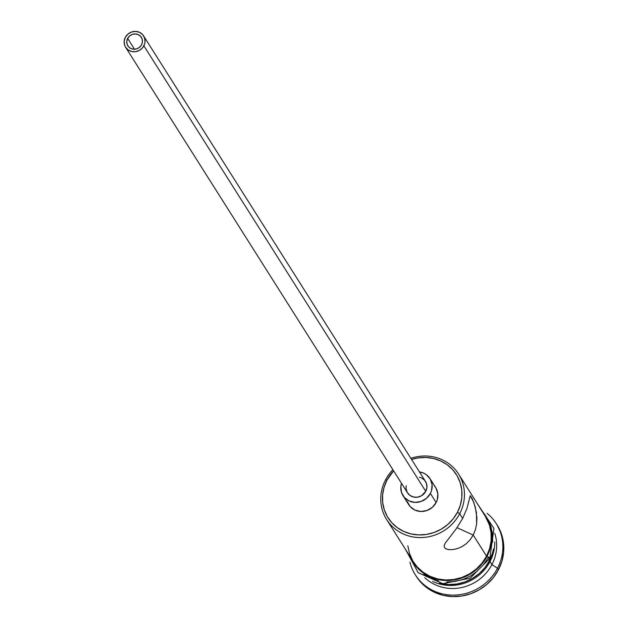 <?xml version="1.0" encoding="UTF-8"?>
<svg xmlns="http://www.w3.org/2000/svg" width="628" height="628" viewBox="0 0 628 628"><rect width="100%" height="100%" fill="white"/><g stroke="black" fill="none" stroke-linecap="round" stroke-linejoin="round"><path stroke-width="0.94" d="M446.257 548.998L444.443 547.624L444.145 545.638L445.228 543.157L456.485 528.454L462.671 518.406L466.949 508.429L470.278 495.649L472.397 499.001L475.325 507.189L476.919 517.927L476.652 523.768L475.443 529.585L473.214 535.072L486.543 556.133L473.214 535.072L457.019 527.685L473.214 535.072L470.042 539.899L466.172 543.801L461.886 546.682L457.474 548.574L453.196 549.539L449.326 549.665L446.257 548.998L444.443 547.624L444.145 545.638L445.228 543.157L456.485 528.454L462.671 518.406L459.696 513.704A42.555 40.066 147.7 0 1 423.759 537.45A42.555 40.066 147.7 0 1 386.644 519.544A42.555 40.066 147.7 0 1 385.521 479.878A42.555 40.066 147.7 0 1 392.877 469.697A42.555 40.066 -32.3 0 0 385.521 479.878L386.989 480.114A40.428 38.065 147.7 0 1 393.599 470.843L386.989 480.114L384.069 487.304L382.617 494.833L382.688 502.416L384.273 509.755L387.319 516.577L391.707 522.614L397.273 527.638L403.788 531.453L411.018 533.91L418.68 534.915L426.475 534.436L434.105 532.481L441.28 529.137L447.725 524.529L453.188 518.822L457.459 512.252L459.696 513.704A42.555 40.066 -32.3 0 0 454.978 469.249A42.555 40.066 -32.3 0 0 410.861 458.322A42.555 40.066 147.7 0 1 458.573 474.038A42.555 40.066 147.7 0 1 459.696 513.704L462.671 518.406L466.949 508.429L470.278 495.649L473.897 502.651L476.409 512.33L476.652 523.768L475.443 529.585L473.214 535.072L470.042 539.899L466.172 543.801L461.886 546.682L457.474 548.574L453.196 549.539L449.326 549.665L446.045 548.911M411.583 459.468A40.428 38.065 147.7 0 1 453.149 470.223A40.428 38.065 147.7 0 1 457.459 512.252L460.379 505.069L461.831 497.541L461.761 489.958L460.175 482.61L457.129 475.796L452.741 469.76L447.183 464.736L440.66 460.921L433.43 458.464L425.776 457.459L417.981 457.938L411.583 459.468M127.657 38.418L134.502 49.235L127.657 38.418L129.58 36L132.265 34.43L135.31 33.951L138.254 34.634L140.633 36.377L142.101 38.912L142.43 41.856L141.567 44.761A7.976 7.512 147.7 0 1 134.832 49.212A7.976 7.512 147.7 0 1 127.869 45.86A7.976 7.512 147.7 0 1 127.657 38.418A7.976 7.512 147.7 0 1 134.392 33.967A7.976 7.512 147.7 0 1 141.355 37.327A7.976 7.512 147.7 0 1 141.567 44.761L139.644 47.186L136.959 48.756L133.913 49.235L130.977 48.552L128.591 46.81L127.123 44.274L126.793 41.322L127.657 38.418M419.425 477.17L421.325 477.814L424.504 480.137L426.459 483.521L426.899 487.454L425.745 491.324A10.637 10.017 -32.3 0 0 425.462 481.409L143.6 35.906A10.637 10.017 147.7 0 1 143.883 45.82L425.745 491.324L421.49 495.767L417.589 497.156L413.522 497.023L409.903 495.374L407.289 492.462L406.065 488.733L406.19 485.758M125.624 47.281L407.486 492.784A10.637 10.017 -32.3 0 0 416.764 497.258A10.637 10.017 -32.3 0 0 425.745 491.324L143.883 45.82A10.637 10.017 147.7 0 1 134.902 51.755A10.637 10.017 147.7 0 1 125.624 47.281A10.637 10.017 147.7 0 1 125.341 37.366A10.637 10.017 147.7 0 1 134.321 31.431A10.637 10.017 147.7 0 1 143.6 35.906M434.27 485.75L436.005 488.137L437.834 493.726L437.284 499.692L436.13 502.526A15.959 15.025 -32.3 0 0 435.714 487.658L429.96 478.56A15.959 15.025 147.7 0 1 430.384 493.435L436.13 502.526L432.292 507.377L426.914 510.517L420.823 511.475L414.951 510.109L410.178 506.615L407.242 501.544M402.988 495.625A15.959 15.025 147.7 0 1 401.496 483.317L400.837 486.559L401.496 492.454L404.424 497.525L409.197 501.011L415.069 502.384L421.16 501.419L426.538 498.279L430.384 493.435A15.959 15.025 147.7 0 1 416.906 502.337A15.959 15.025 147.7 0 1 402.988 495.625L408.742 504.716A15.959 15.025 -32.3 0 0 422.66 511.435A15.959 15.025 -32.3 0 0 436.13 502.526L430.384 493.435L431.53 490.601L432.08 484.635L430.251 479.046L426.326 474.682L423.751 473.174L419.473 471.942A15.959 15.025 147.7 0 1 429.96 478.56M497.117 525.024L501.678 534.663L503.562 543.361L503.64 552.334L501.921 561.251L498.459 569.769L497.502 568.254L491.912 564.619A42.555 40.066 147.7 0 1 424.756 577.642A42.555 40.066 -32.3 0 0 491.912 564.619A42.555 40.066 -32.3 0 0 494.746 533.36A42.555 40.066 147.7 0 1 491.912 564.619L489.989 561.589A42.555 40.066 -32.3 0 0 494.762 542.011A42.555 40.066 147.7 0 1 489.989 561.589L491.912 564.619L497.502 568.254A47.877 45.075 -32.3 0 0 487.132 513.366A47.877 45.075 147.7 0 1 496.238 523.626A47.877 45.075 147.7 0 1 497.502 568.254L498.459 569.769A47.877 45.075 -32.3 0 0 497.195 525.141L496.238 523.626M413.428 561.879L417.33 567.045L423.186 572.328L430.047 576.339L437.653 578.93L445.715 579.989L453.918 579.479L461.957 577.43L469.509 573.906L476.291 569.054L482.045 563.049L486.543 556.133A42.555 40.066 -32.3 0 0 485.413 516.467L458.573 474.038M489.416 560.678A42.555 40.066 -32.3 0 0 493.498 548.958L492.493 553.119L489.416 560.678L488.953 559.948L489.416 560.678L484.918 567.602L479.164 573.6L472.382 578.451L464.83 581.975L456.799 584.024L448.596 584.535L439.388 583.192A42.555 40.066 -32.3 0 0 489.416 560.678M482.014 511.098A43.089 40.561 147.7 0 1 487.006 556.345A2.661 0.471 27.6 0 1 489.832 558.347A2.661 0.471 27.6 0 1 487.964 557.86L483.411 564.862M477.413 503.821L493.938 528.407L489.84 558.339A2.661 0.471 -152.4 0 0 487.006 556.345A43.089 40.561 147.7 0 1 447.285 580.523A43.089 40.561 147.7 0 1 410.092 556.604L412.251 560.953L416.929 567.39L422.856 572.744L429.803 576.802L437.504 579.424L445.668 580.5L453.981 579.982L462.114 577.909L469.76 574.337L476.628 569.423L482.445 563.347L487.006 556.345L490.115 548.684L491.661 540.661L491.591 532.583L489.895 524.757L486.653 517.488L481.974 511.051M415.807 575.57A47.877 45.075 -32.3 0 0 416.278 576.331A47.877 45.075 -32.3 0 0 458.04 596.474A47.877 45.075 -32.3 0 0 498.459 569.769L493.404 577.548L486.935 584.299L479.305 589.763L470.804 593.719L461.768 596.035L452.537 596.6L443.47 595.407L434.906 592.494L427.189 587.981L420.603 582.038L416.215 576.229M497.502 568.254A47.877 45.075 147.7 0 1 457.082 594.959A47.877 45.075 147.7 0 1 415.32 574.816A47.877 45.075 147.7 0 1 409.951 562.193A47.877 45.075 -32.3 0 0 449.907 594.999A47.877 45.075 -32.3 0 0 497.502 568.254M489.989 561.589A42.555 40.066 147.7 0 1 432.566 581.355A42.555 40.066 -32.3 0 0 489.989 561.589M423.814 574.259L430.761 578.317L438.47 580.939M446.626 582.015L454.939 581.504L463.072 579.424L470.717 575.86L477.586 570.938M492.627 542.176L492.548 534.098L490.861 526.272L487.611 519.003M407.831 545.779L409.503 553.511L412.714 560.686M386.644 519.544L413.491 561.974A42.555 40.066 -32.3 0 0 450.606 579.872A42.555 40.066 -32.3 0 0 486.543 556.133L489.612 548.566L491.143 540.645L491.072 532.662L489.4 524.937L485.35 516.365M125.341 37.366L124.187 41.236L124.627 45.161L125.427 46.959L128.041 49.871L131.66 51.52L135.727 51.661L139.628 50.264L142.76 47.547L144.652 43.929L145.037 41.95L144.597 38.018L142.642 34.634L139.463 32.311L135.546 31.4L131.488 32.036L127.9 34.132L125.341 37.366M385.521 479.878A42.555 40.066 -32.3 0 0 403.2 533.91A42.555 40.066 -32.3 0 0 459.696 513.704L457.459 512.252A40.428 38.065 147.7 0 1 403.788 531.453A40.428 38.065 147.7 0 1 386.989 480.114L385.521 479.878M489.84 558.339L470.184 578.176L442.873 583.695L418.185 572.705L405.492 549.327M416.278 576.331L415.32 574.816"/></g></svg>
